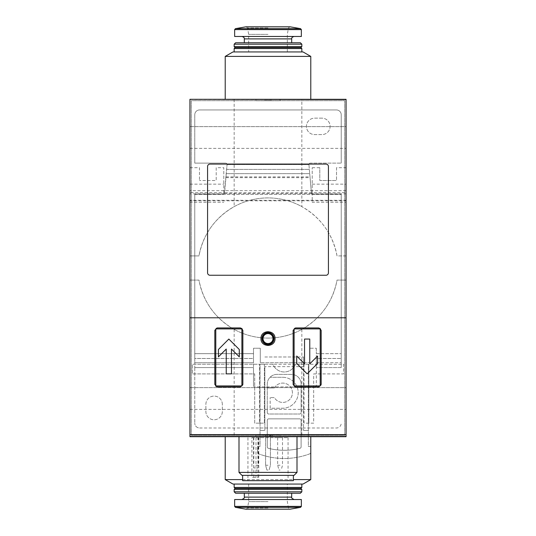 <?xml version="1.0" encoding="UTF-8"?>
<svg xmlns="http://www.w3.org/2000/svg" width="536" height="536" viewBox="0 0 536 536"><rect width="100%" height="100%" fill="white"/><g stroke="black" fill="none" stroke-linecap="round" stroke-linejoin="round"><path stroke-width="0.4" stroke-dasharray="2.68 2.01" d="M301.835 99.307L189.938 99.307L346.062 99.307L346.062 436.693L189.938 436.693L346.062 436.693L189.938 436.693L346.062 436.693L346.062 280.087L337.037 280.087C332.802 301.781 321.064 318.216 301.835 329.379A70.089 70.089 0 0 1 234.165 329.379C214.99 318.297 203.258 301.862 198.963 280.087L189.938 280.087L189.938 436.693L346.062 436.693L346.062 200.812L189.938 200.812L189.938 436.693L189.938 99.307L346.062 99.307L301.835 99.307L301.835 206.621C321.01 217.703 332.742 234.138 337.037 255.913L346.062 255.913L346.062 99.307L346.062 200.812M280.087 436.693L225.22 436.693L280.087 436.693L280.087 435.245L280.087 436.693M240.45 327.938A2.419 2.419 0 0 1 242.862 330.357L242.862 384.493A2.419 2.419 0 0 1 240.45 386.905L217.248 386.905A2.419 2.419 0 0 1 214.829 384.493L214.829 330.357A2.419 2.419 0 0 1 217.248 327.938L240.45 327.938M215.794 385.94L241.897 385.94L241.897 328.903L215.794 328.903M318.752 327.938A2.419 2.419 0 0 1 321.171 330.357L321.171 384.493A2.419 2.419 0 0 1 318.752 386.905L295.55 386.905A2.419 2.419 0 0 1 293.138 384.493L293.138 330.357A2.419 2.419 0 0 1 295.55 327.938L318.752 327.938M294.103 385.94L320.206 385.94L320.206 328.903L294.103 328.903M303.041 51.938L232.959 51.938M216.209 167.701L216.209 180.511L199.486 180.511L216.209 180.511L216.209 167.701L223.773 167.701L223.773 192.591L189.938 192.591L189.938 99.307L346.062 99.307L189.938 99.307L189.938 255.913L198.963 255.913C203.198 234.219 214.936 217.784 234.165 206.621A70.089 70.089 0 0 1 301.835 206.621M259.538 423.159L254.707 423.159L254.707 373.907L192.35 373.907L192.35 364.239L264.375 364.239L264.375 423.159L254.707 423.159L254.707 373.907L192.35 373.907L192.35 364.239L264.375 364.239L264.375 423.159L259.538 423.159L259.538 364.239L259.538 423.159M308.843 423.159L304.013 423.159L304.013 364.239L343.65 364.239L343.65 373.907L313.681 373.907L313.681 423.159L304.013 423.159L304.013 364.239L343.65 364.239L343.65 373.907L313.681 373.907L313.681 423.159L308.843 423.159L308.843 364.239L308.843 423.159M346.062 200.303L189.938 200.303L189.938 190.662L312.227 190.662L312.227 167.701L312.227 192.591L346.062 192.591M312.227 167.701L319.791 167.701L319.791 180.511L336.514 180.511L319.791 180.511L319.791 167.701M336.514 167.701L336.514 180.511L336.514 167.701L346.062 167.701M312.227 192.591L312.227 202.26L346.062 202.26L312.227 202.26L312.227 193.844L346.062 193.844M189.938 167.701L199.486 167.701L199.486 180.511L199.486 167.701M223.773 192.591L223.773 167.701M189.938 192.591L189.938 202.26L223.773 202.26L189.938 202.26L189.938 193.844L223.773 193.844M189.938 190.662L189.938 193.844M346.062 190.662L312.227 190.662L312.227 193.844M189.938 200.303L189.938 200.812M255.913 99.307L310.78 99.307L255.913 99.307L255.913 100.755L280.087 100.755L280.087 99.307L280.087 100.755L255.913 100.755L255.913 99.307M344.688 100.681L344.688 435.319L191.312 435.319L191.312 100.681L344.688 100.681L344.688 435.319L191.312 435.319L191.312 100.681L344.688 100.681L344.688 435.319L191.312 435.319L191.312 100.681L344.688 100.681L344.688 435.319L191.312 435.319L191.312 100.681L344.688 100.681M346.062 99.307L346.062 436.693L346.062 280.087L337.037 280.087A70.089 70.089 0 0 1 198.963 280.087L189.938 280.087L189.938 99.307L189.938 255.913L198.963 255.913A70.089 70.089 0 0 1 337.037 255.913L346.062 255.913L346.062 99.307M189.938 126.617L346.062 126.617L346.062 148.365L346.062 126.617L189.938 126.617L189.938 148.365L189.938 126.617M189.938 148.365L346.062 148.365L189.938 148.365M189.938 387.635L346.062 387.635L346.062 409.383L346.062 387.635L189.938 387.635L189.938 409.383L189.938 387.635M189.938 409.383L346.062 409.383L189.938 409.383M346.062 436.451L346.062 99.549L346.062 436.451L189.938 436.451L189.938 99.549L189.938 436.451M268 436.693L238.996 436.693L268 436.693M189.938 99.549L346.062 99.549M238.996 472.397L297.004 472.397M241.964 475.365L294.036 475.365M268 475.365L242.62 475.365L268 475.365M242.62 480.678L293.38 480.678M268 480.678L247.94 480.678L268 480.678M251.913 437.664L288.06 437.664L251.913 437.664L251.913 477.295L258.767 477.295L251.913 477.295M255.913 437.664L258.332 437.664L255.913 437.664M280.087 437.664L277.668 437.664L280.087 437.664M256.014 437.664L256.014 477.295M303.041 484.062L232.959 484.062M268 484.062L234.165 484.062L268 484.062M310.78 479.599L225.22 479.599M242.62 479.599L293.38 479.599M255.913 435.245L255.913 436.693L255.913 435.245L280.087 435.245L255.913 435.245M268 501.622L248.664 501.622L268 501.622M301.835 487.452L234.165 487.452M300.87 488.417L235.13 488.417M301.835 489.381L234.165 489.381M301.835 491.8L234.165 491.8M300.388 493.247L235.612 493.247M268 493.247L244.315 493.247L268 493.247M301.353 499.532L234.647 499.532M310.78 56.401L225.22 56.401M268 34.378L248.664 34.378L268 34.378M268 51.938L248.664 51.938L268 51.938M301.835 48.548L234.165 48.548M300.87 47.583L235.13 47.583M301.353 36.468L234.647 36.468M268 36.468L241.897 36.468L268 36.468M300.388 42.753L235.612 42.753M301.835 44.2L234.165 44.2M301.835 46.619L234.165 46.619M328.421 166.495L328.421 272.831A2.419 2.419 0 0 1 326.002 275.249L209.998 275.249A2.419 2.419 0 0 1 207.579 272.831L207.579 166.495A2.419 2.419 0 0 1 209.998 164.076L326.002 164.076A2.419 2.419 0 0 1 328.421 166.495M239.291 349.499L239.291 356.875L231.458 349.05L231.458 373.86L226.239 373.86L226.239 349.05L218.407 356.875L218.407 349.499L228.845 339.054L239.291 349.499M309.761 363.864L317.593 356.031L317.593 363.415L307.155 373.86L296.71 363.415L296.71 356.031L304.542 363.864L304.542 339.054L309.761 339.054L309.761 363.864M272.951 343.529A7.008 7.008 0 0 0 272.958 333.613M272.931 333.593A7.008 7.008 0 0 0 268.06 331.563M268 331.563A7.008 7.008 0 0 0 260.992 338.571M260.992 338.685A7.008 7.008 0 0 0 262.955 343.435M263.042 343.522A7.008 7.008 0 0 0 267.993 345.579M268.034 345.579A7.008 7.008 0 0 0 272.938 343.543M269.018 99.307L265.099 99.307L269.018 99.307L269.018 100.755L270.901 100.755L270.901 99.307L270.901 100.755L269.018 100.755L269.018 99.307L269.018 100.755L270.901 100.755L270.901 99.307L270.901 100.755L265.099 100.755L265.099 99.307L265.099 100.755L266.982 100.755L266.982 99.307L266.982 100.755L269.018 100.755M265.682 436.693L270.318 436.693L265.682 436.693L265.682 435.245L263.652 435.245L263.652 436.693L272.348 436.693L263.652 436.693L263.652 435.245L269.601 435.245L269.601 436.693M265.682 435.245L269.601 435.245M263.652 435.245L272.348 435.245L263.652 435.245L263.652 436.693M272.348 435.245L272.348 436.693L265.782 436.693L272.348 436.693L272.348 435.245L272.348 436.693M265.782 435.245L265.782 436.693M268 465.215L265.581 465.215L268 465.215M268 470.045L266.881 470.045L268 470.045M280.087 465.215L277.668 465.215L280.087 465.215M280.087 470.045L278.961 470.045L280.087 470.045M255.913 465.215L258.332 465.215L255.913 465.215M255.913 470.045L257.039 470.045L255.913 470.045M222.319 404.312A8.214 8.214 0 0 0 214.105 396.091A8.214 8.214 0 0 0 205.884 404.312L205.884 411.561A8.214 8.214 0 0 0 214.105 419.775A8.214 8.214 0 0 0 222.319 411.561L222.319 404.312A8.214 8.214 0 0 0 214.105 396.091A8.214 8.214 0 0 0 205.884 404.312L205.884 411.561A8.214 8.214 0 0 0 214.105 419.775A8.214 8.214 0 0 0 222.319 411.561L222.319 404.312M199.606 427.996L336.394 427.996A4.831 4.831 0 0 0 341.231 423.159A4.831 4.831 0 0 1 336.394 427.996L199.606 427.996A4.831 4.831 0 0 1 194.769 423.159A4.831 4.831 0 0 0 199.606 427.996M194.769 367.575L194.769 423.159L194.769 367.575L253.501 367.575L253.501 385.458L253.501 358.483L194.769 358.483L194.769 367.575L253.501 367.575L253.501 362.738L194.769 362.738L194.769 367.575M253.501 385.458A1.447 1.447 0 0 0 254.948 386.905L314.887 386.905L254.948 386.905A1.447 1.447 0 0 1 253.501 385.458M314.887 386.905A1.447 1.447 0 0 0 316.334 385.458L316.334 367.575L316.334 385.458A1.447 1.447 0 0 1 314.887 386.905M341.231 367.575L341.231 194.045L312.83 194.045L341.231 194.045L341.231 367.575L316.334 367.575L341.231 367.575M199.606 109.94L336.394 109.94A4.831 4.831 0 0 1 341.231 114.771L341.231 163.112L341.231 114.771A4.831 4.831 0 0 0 336.394 109.94L199.606 109.94A4.831 4.831 0 0 0 194.769 114.771L194.769 163.112L194.769 114.771A4.831 4.831 0 0 1 199.606 109.94M224.604 192.779L223.17 194.045L194.769 194.045L194.769 353.653L253.501 353.653L253.501 348.239L260.268 348.239L253.501 348.239L253.501 362.738L194.769 362.738L194.769 194.045L223.17 194.045L224.289 193.516L227.07 164.559A1.447 1.447 0 0 0 225.623 163.112A1.447 1.447 0 0 1 227.07 164.559L226.279 173.644L309.721 173.644L308.93 164.559A1.447 1.447 0 0 1 310.377 163.112L341.231 163.112L310.377 163.112A1.447 1.447 0 0 0 308.93 164.559L311.389 192.719L309.721 173.644L226.279 173.644L224.604 192.779L311.396 192.779L312.83 194.045L311.711 193.516L311.396 192.779M226.654 169.396L309.346 169.396L226.654 169.396M194.769 358.483L194.769 353.653L253.501 353.653L253.501 358.483L194.769 358.483M316.334 348.239L316.334 353.653L316.334 348.239L309.567 348.239L316.334 348.239M309.567 362.738L309.567 348.239L309.567 362.738L260.268 362.738L309.567 362.738M260.268 348.239L260.268 362.738L260.268 348.239M316.334 358.483L316.334 353.653L341.231 353.653L316.334 353.653L316.334 367.575L316.334 358.483L341.231 358.483L316.334 358.483M316.334 362.738L341.231 362.738L316.334 362.738M194.769 163.112L225.623 163.112L194.769 163.112M321.895 118.154L314.645 118.154A8.214 8.214 0 0 0 306.425 126.375A8.214 8.214 0 0 0 314.645 134.59L321.895 134.59A8.214 8.214 0 0 0 330.116 126.375A8.214 8.214 0 0 0 321.895 118.154L314.645 118.154A8.214 8.214 0 0 0 306.425 126.375A8.214 8.214 0 0 0 314.645 134.59L321.895 134.59A8.214 8.214 0 0 0 330.116 126.375A8.214 8.214 0 0 0 321.895 118.154M260.027 364.239L308.361 364.239L308.361 446.408L310.78 446.408L310.78 452.451A1.447 1.447 0 0 1 309.841 453.804A72.507 72.507 0 0 1 258.546 453.804A1.447 1.447 0 0 1 257.608 452.451L257.608 446.408L260.027 446.408L260.027 364.239L272.918 364.239A12.087 12.087 0 0 0 295.47 364.239L308.361 364.239L308.361 446.408L310.78 446.408L310.78 452.451A1.447 1.447 0 0 1 309.841 453.804A72.507 72.507 0 0 1 258.546 453.804A1.447 1.447 0 0 1 257.608 452.451L257.608 446.408L260.027 446.408L260.027 364.239M267.276 412.573L267.276 384.057A9.668 9.668 0 0 1 276.945 374.389L291.443 374.389A9.668 9.668 0 0 1 301.111 384.057L301.111 412.573A1.447 1.447 0 0 1 299.658 414.027L268.724 414.027A1.447 1.447 0 0 1 267.276 412.573L267.276 384.057A9.668 9.668 0 0 1 276.945 374.389L291.443 374.389A9.668 9.668 0 0 1 301.111 384.057L301.111 412.573A1.447 1.447 0 0 1 299.658 414.027L268.724 414.027A1.447 1.447 0 0 1 267.276 412.573M264.858 366.658L264.858 430.462L260.027 430.462L264.858 430.462L264.858 366.658L303.53 366.658L303.53 356.989L303.53 430.462L303.53 366.658M264.858 356.989L303.53 356.989L264.858 356.989M274.372 387.923L267.276 387.923L274.372 387.923A9.668 9.668 0 0 1 288.958 385.351A9.668 9.668 0 0 1 288.958 400.164A9.668 9.668 0 0 1 274.372 397.591L270.178 397.591L274.372 397.591A9.668 9.668 0 0 0 288.958 400.164A9.668 9.668 0 0 0 288.958 385.351A9.668 9.668 0 0 0 274.372 387.923M270.178 408.224L270.178 397.591L270.178 408.224L282.74 408.224L270.178 408.224M282.74 377.29A15.47 15.47 0 0 1 298.21 392.754A15.47 15.47 0 0 1 282.74 408.224A15.47 15.47 0 0 0 298.21 392.754A15.47 15.47 0 0 0 282.74 377.29L270.037 377.29L282.74 377.29M299.658 418.857A1.447 1.447 0 0 1 301.111 420.311L301.111 446.897A1.447 1.447 0 0 1 300.019 448.297A64.287 64.287 0 0 1 268.369 448.297A1.447 1.447 0 0 1 267.276 446.897L267.276 420.311A1.447 1.447 0 0 1 268.724 418.857L299.658 418.857A1.447 1.447 0 0 1 301.111 420.311L301.111 446.897A1.447 1.447 0 0 1 300.019 448.297A64.287 64.287 0 0 1 268.369 448.297A1.447 1.447 0 0 1 267.276 446.897L267.276 420.311A1.447 1.447 0 0 1 268.724 418.857L299.658 418.857M308.361 430.462L303.53 430.462L308.361 430.462M295.47 364.239A12.087 12.087 0 0 1 272.918 364.239M301.835 329.379L301.835 436.693M234.165 329.379L234.165 436.693M234.165 99.307L234.165 206.621M312.227 184.136L346.062 184.136M189.938 184.136L223.773 184.136M291.685 497.113L244.315 497.113M301.353 506.393L234.647 506.393M300.555 507.344L235.445 507.344M290.137 509.18L245.863 509.18M268 508.001L247.538 508.001L268 508.001M268 27.999L247.538 27.999L268 27.999M290.137 26.82L245.863 26.82M300.555 28.656L235.445 28.656M301.353 29.607L234.647 29.607M291.685 38.887L244.315 38.887M271.002 435.245L271.002 436.693M253.816 477.295L253.816 437.664M257.916 477.295L257.916 437.664M227.07 164.559L308.93 164.559L227.07 164.559M225.931 177.644L310.069 177.644M194.769 194.354L341.231 194.354L194.769 194.354M224.289 193.516L311.711 193.516M225.998 176.9L310.002 176.9M247.94 437.664L247.94 480.678M288.06 437.664L288.06 480.678M268 509.2L289.889 509.2L288.462 508.001L287.336 501.622L287.336 484.062M246.111 509.2L247.538 508.001L248.664 501.622L248.664 484.062M287.336 51.938L287.336 34.378L288.462 27.999L289.889 26.8L246.111 26.8L247.538 27.999L248.664 34.378L248.664 51.938M270.318 435.245L270.318 436.693M265.581 437.664L265.581 465.215L266.881 470.045L265.581 465.215L265.581 437.664L265.581 465.215L266.881 470.045M270.419 437.664L270.419 465.215L269.119 470.045L270.419 465.215L270.419 437.664L270.419 465.215L269.119 470.045M277.668 437.664L277.668 465.215L278.961 470.045M282.499 437.664L282.499 465.215L281.206 470.045M253.501 437.664L253.501 465.215L254.794 470.045M258.332 437.664L258.332 465.215L257.039 470.045M258.767 477.295L258.767 437.664"/><path stroke-width="0.8" d="M321.171 330.357L318.752 327.938L295.55 327.938L293.138 330.357L293.138 384.493L295.55 386.905L318.752 386.905L321.171 384.493L321.171 330.357M189.938 99.549L189.938 436.693L346.062 436.693L346.062 99.307L189.938 99.307L346.062 99.549M242.862 330.357L240.45 327.938L217.248 327.938L214.829 330.357L214.829 384.493L217.248 386.905L240.45 386.905L242.862 384.493L242.862 330.357M275.008 338.571C275.43 329.533 260.576 329.533 260.992 338.571C260.563 347.596 275.424 347.616 275.008 338.571L275.008 338.571M294.103 328.903L320.206 328.903L320.206 385.94L294.103 385.94L294.103 328.903L294.103 385.94M309.761 363.864L309.761 339.054L304.542 339.054L304.542 363.864L296.71 356.031L296.71 363.415L307.155 373.86L317.593 363.415L317.593 356.031L309.761 363.864M215.794 328.903L241.897 328.903L241.897 385.94L215.794 385.94L215.794 328.903L215.794 385.94M239.291 349.499L228.845 339.054L218.407 349.499L218.407 356.875L226.239 349.05L226.239 373.86L231.458 373.86L231.458 349.05L239.291 356.875L239.291 349.499M225.22 56.401L232.959 51.938L303.041 51.938L310.78 56.401L225.22 56.401L225.22 99.307M189.938 436.451L346.062 436.451M328.421 166.495L328.421 272.831A2.419 2.419 0 0 1 326.002 275.249L209.998 275.249A2.419 2.419 0 0 1 207.579 272.831L207.579 166.495A2.419 2.419 0 0 1 209.998 164.076L326.002 164.076A2.419 2.419 0 0 1 328.421 166.495M297.004 436.693L297.004 472.397L238.996 472.397L238.996 436.693M297.004 472.397L294.036 475.365L241.964 475.365L238.996 472.397M293.38 475.365L293.38 480.678L242.62 480.678L242.62 475.365M242.62 479.599L225.22 479.599L232.959 484.062L303.041 484.062L310.78 479.599L310.78 436.693M293.38 479.599L310.78 479.599M301.835 487.452L300.87 488.417L235.13 488.417L234.165 487.452L301.835 487.452L301.835 484.062M235.13 488.417L234.165 489.381L301.835 489.381L300.87 488.417M301.835 491.8L300.388 493.247L235.612 493.247L234.165 491.8L301.835 491.8L301.835 489.381M234.647 499.532L301.353 499.532L301.353 506.393L234.647 506.393L234.647 499.532M300.87 47.583L235.13 47.583L234.165 48.548L301.835 48.548L300.87 47.583L301.835 46.619L301.835 44.2L234.165 44.2L235.612 42.753L300.388 42.753L301.835 44.2M301.353 29.607L234.647 29.607L234.647 36.468L301.353 36.468L301.353 29.607L300.555 28.656L235.445 28.656L245.863 26.82L290.137 26.82L245.863 26.82M235.13 47.583L234.165 46.619L301.835 46.619M274.043 338.571A6.043 6.043 0 0 0 264.978 333.338A6.043 6.043 0 0 0 264.978 343.804A6.043 6.043 0 0 0 274.043 338.571M189.938 317.794L346.062 317.794M189.938 434.622L346.062 434.622M244.315 493.247L244.315 497.113L291.685 497.113L291.685 493.247M300.555 507.344L290.137 509.18L245.863 509.18L235.445 507.344L300.555 507.344L301.353 506.393M244.315 42.753L244.315 38.887L291.685 38.887C291.53 37.761 292.334 36.957 294.103 36.468M268 333.586A4.985 4.985 0 0 0 263.015 338.571A4.985 4.985 0 0 0 268 343.556A4.985 4.985 0 0 0 272.985 338.571A4.985 4.985 0 0 0 268 333.586M273.635 338.571A5.635 5.635 0 0 0 265.186 333.694A5.635 5.635 0 0 0 265.186 343.449A5.635 5.635 0 0 0 273.635 338.571M225.22 479.599L225.22 436.693M234.165 487.452L234.165 484.062M234.165 491.8L234.165 489.381M244.315 497.113C244.831 497.643 244.027 498.447 241.897 499.532M291.685 497.113C291.169 497.643 291.973 498.447 294.103 499.532M235.445 507.344L234.647 506.393M246.366 509.18L268 509.2M289.634 509.18L290.137 509.18M245.863 509.18L289.889 509.2M310.78 99.307L310.78 56.401M301.835 51.938L301.835 48.548M234.165 51.938L234.165 48.548M290.137 26.82L300.555 28.656M234.647 29.607L235.445 28.656M244.315 38.887C244.47 37.761 243.666 36.957 241.897 36.468M291.685 42.753L291.685 38.887M234.165 46.619L234.165 44.2"/></g></svg>

